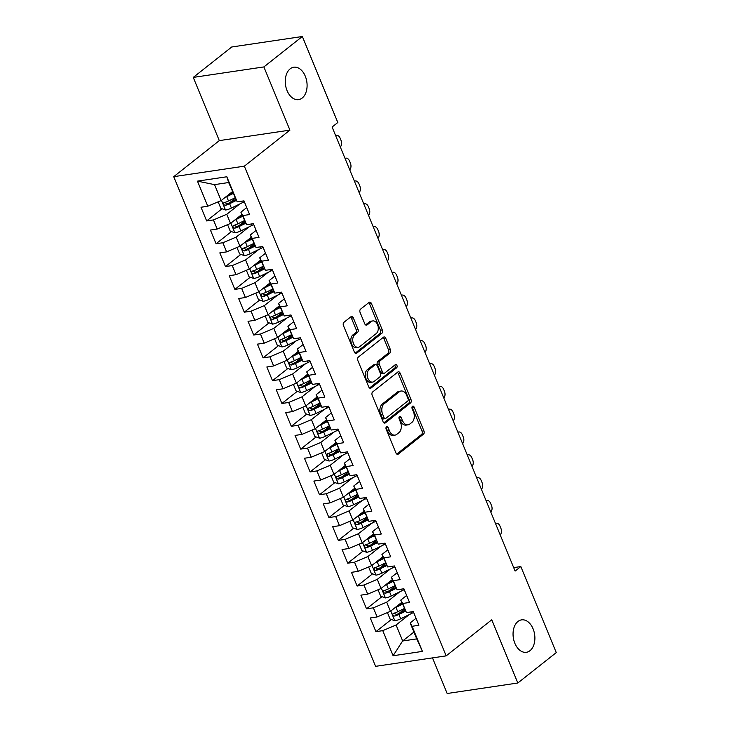 <?xml version="1.0" encoding="UTF-8"?>
<svg xmlns="http://www.w3.org/2000/svg" width="730" height="730" viewBox="0 0 730 730"><rect width="100%" height="100%" fill="white"/><g stroke="black" fill="none" stroke-linecap="round" stroke-linejoin="round"><path stroke-width="1.09" d="M386.48 426.831A1.761 1.159 81.6 0 0 386.143 429.167L395.952 452.965A2.509 1.652 81.6 0 0 397.722 454.343A2.509 1.652 81.6 0 0 398.279 454.096L423.446 434.195A2.509 1.652 81.6 0 0 423.92 430.846L414.111 407.048A1.761 1.159 81.6 0 0 412.87 406.081A1.761 1.159 81.6 0 0 412.487 406.254A1.761 1.159 81.6 0 0 412.149 408.599L413.426 411.684A8.039 5.283 81.6 0 1 411.902 422.387L409.804 424.048A8.039 5.283 81.6 0 1 408.034 424.833A8.039 5.283 81.6 0 1 402.376 420.416L401.108 417.332A1.761 1.159 81.6 0 0 399.867 416.374A1.761 1.159 81.6 0 0 399.483 416.538A1.761 1.159 81.6 0 0 399.146 418.883L400.414 421.967A8.039 5.283 81.6 0 1 398.899 432.671L396.801 434.332A8.039 5.283 81.6 0 1 395.03 435.116A8.039 5.283 81.6 0 1 389.373 430.7L388.104 427.625A1.761 1.159 81.6 0 0 386.863 426.658A1.761 1.159 81.6 0 0 386.48 426.831M302.202 98.03A16.389 10.777 81.6 0 0 306.226 78.959A16.389 10.777 81.6 0 0 293.77 67.215A16.389 10.777 81.6 0 0 290.166 68.821A16.389 10.777 81.6 0 0 286.133 87.892A16.389 10.777 81.6 0 0 298.588 99.636A16.389 10.777 81.6 0 0 302.202 98.03M529.989 650.686A16.389 10.777 81.6 0 0 534.022 631.614A16.389 10.777 81.6 0 0 521.558 619.87A16.389 10.777 81.6 0 0 517.953 621.476A16.389 10.777 81.6 0 0 513.92 640.548A16.389 10.777 81.6 0 0 526.376 652.292A16.389 10.777 81.6 0 0 529.989 650.686M353.329 317.842A2.509 1.652 81.6 0 0 351.559 316.455A2.509 1.652 81.6 0 0 351.011 316.701L343.949 322.286A2.509 1.652 81.6 0 0 343.474 325.635L354.369 352.061A2.509 1.652 81.6 0 0 356.13 353.448A2.509 1.652 81.6 0 0 356.687 353.201L381.854 333.291A2.509 1.652 81.6 0 0 382.328 329.951L371.433 303.516A2.509 1.652 81.6 0 0 369.672 302.138A2.509 1.652 81.6 0 0 369.115 302.384L360.584 309.128A2.509 1.652 81.6 0 0 360.109 312.476L364.772 323.782A2.509 1.652 81.6 0 0 366.542 325.169A2.509 1.652 81.6 0 0 367.099 324.923L371.324 321.574A6.725 4.417 81.6 0 1 372.802 320.917A6.725 4.417 81.6 0 1 377.921 325.735A6.725 4.417 81.6 0 1 376.26 333.555L359.698 346.659A6.725 4.417 81.6 0 1 358.211 347.325A6.725 4.417 81.6 0 1 353.101 342.507A6.725 4.417 81.6 0 1 354.753 334.678L357.517 332.497A2.509 1.652 81.6 0 0 357.992 329.148L353.329 317.842L351.422 318.125A2.509 1.652 81.6 0 0 350.61 317.021M263.877 66.923L193.258 77.407L219.31 140.616L289.929 130.123L263.877 66.923L302.339 36.5L337.798 122.521L332.095 127.029L515.115 571.07L520.818 566.562L513.692 567.621M289.929 130.123L244.349 166.175L446.176 655.859L375.558 666.344L173.731 176.669L244.349 166.175M432.516 657.885L447.189 693.5L517.807 683.006L491.755 619.807L446.176 655.859M517.807 683.006L556.269 652.593L520.818 566.562M372.656 391.946A2.509 1.652 81.6 0 0 372.181 395.295L383.077 421.721A2.509 1.652 81.6 0 0 384.847 423.099A2.509 1.652 81.6 0 0 385.394 422.852L410.561 402.951A2.509 1.652 81.6 0 0 411.045 399.602L400.149 373.176A2.509 1.652 81.6 0 0 398.379 371.798A2.509 1.652 81.6 0 0 397.823 372.045L372.656 391.946M368.723 386.891L357.828 360.465A2.509 1.652 81.6 0 1 358.302 357.116L383.469 337.214A2.509 1.652 81.6 0 1 384.026 336.968A2.509 1.652 81.6 0 1 385.796 338.346L390.45 349.661A2.509 1.652 81.6 0 1 389.975 353.001L379.773 361.076A2.509 1.652 81.6 0 0 379.299 364.425L382.392 371.926A2.509 1.652 81.6 0 0 384.153 373.304A2.509 1.652 81.6 0 0 384.71 373.057L395.341 364.653A1.761 1.159 81.6 0 1 395.724 364.48A1.761 1.159 81.6 0 1 397.065 365.739A1.761 1.159 81.6 0 1 396.627 367.792L371.041 388.031A2.509 1.652 81.6 0 1 370.484 388.278A2.509 1.652 81.6 0 1 368.723 386.891M413.937 632.043L402.641 640.986L416.757 638.887L422.46 651.388L412.112 626.285L418.892 625.281L413.244 611.594L406.473 612.598L402.714 603.473L409.484 602.46L403.845 588.772L397.065 589.776L393.306 580.651L400.077 579.647L394.437 565.951L387.657 566.964L383.898 557.83L390.678 556.826L385.029 543.138L378.259 544.142L374.49 535.017L381.27 534.004L375.631 520.317L368.851 521.32L365.091 512.195L371.862 511.192L366.223 497.495L359.443 498.508L355.683 489.383L362.463 488.37L356.815 474.683L350.044 475.686L346.276 466.561L353.055 465.558L347.416 451.861L340.636 452.874L336.877 443.74L343.648 442.736L338.008 429.048L331.228 430.052L327.469 420.927L334.249 419.914L328.6 406.227L321.83 407.23L318.061 398.105L324.841 397.102L319.192 383.405L312.422 384.418L308.662 375.284L315.433 374.28L309.794 360.593L303.014 361.596L299.254 352.471L306.034 351.468L300.386 337.771L293.615 338.775L289.846 329.65L296.626 328.646L290.978 314.959L284.207 315.962L280.448 306.837L287.219 305.824L281.579 292.137L274.799 293.141L271.04 284.016L277.82 283.012L272.171 269.315L265.401 270.328L261.632 261.194L268.412 260.19L262.763 246.503L255.993 247.506L252.233 238.381L259.004 237.369L253.365 223.681L246.585 224.685L242.825 215.56L249.596 214.556L243.957 200.859L237.186 201.872L228.663 182.527L214.538 184.626L221.126 200.595L232.423 191.652M422.46 651.388L393.068 655.75L382.721 630.656L396.052 625.017L409.147 614.66M391.344 619.487L375.95 631.66L382.721 630.656M375.95 631.66L370.302 617.972L377.082 616.959L373.313 607.834L386.654 602.195L399.739 591.838M381.936 596.665L366.542 608.838L373.313 607.834M366.542 608.838L360.903 595.151L367.674 594.147L363.914 585.022L377.246 579.374L390.34 569.017M372.528 573.844L357.134 586.026L363.914 585.022M357.134 586.026L351.495 572.329L358.266 571.325L354.506 562.2L367.838 556.561L380.932 546.204M363.129 551.031L347.736 563.204L354.506 562.2M347.736 563.204L342.087 549.517L348.867 548.513L345.098 539.379L358.43 533.739L371.524 523.383M353.721 528.21L338.328 540.392L345.098 539.379M338.328 540.392L332.679 526.695L339.459 525.691L335.7 516.566L349.031 510.927L362.126 500.57M344.314 505.397L328.92 517.57L335.7 516.566M328.92 517.57L323.28 503.883L330.051 502.87L326.292 493.745L339.623 488.105L352.718 477.748M334.915 482.576L319.521 494.748L326.292 493.745M319.521 494.748L313.873 481.061L320.652 480.057L316.884 470.923L330.215 465.284L343.31 454.927M325.507 459.754L310.113 471.936L316.884 470.923M310.113 471.936L304.465 458.239L311.245 457.236L307.485 448.111L320.817 442.471L333.911 432.114M316.099 436.941L300.705 449.114L307.485 448.111M300.705 449.114L295.066 435.427L301.837 434.414L298.077 425.289L311.409 419.65L324.503 409.293M306.7 414.12L291.297 426.302L298.077 425.289M291.297 426.302L285.658 412.605L292.438 411.601L288.669 402.476L302.001 396.828L315.095 386.48M297.293 391.307L281.899 403.48L288.669 402.476M281.899 403.48L276.25 389.793L283.03 388.78L279.271 379.655L292.602 374.015L305.697 363.659M287.885 368.486L272.491 380.659L279.271 379.655M272.491 380.659L266.851 366.971L273.622 365.967L269.863 356.833L283.194 351.194L296.289 340.837M278.486 345.664L263.083 357.846L269.863 356.833M263.083 357.846L257.444 344.149L264.224 343.146L260.455 334.021L273.786 328.381L286.881 318.024M269.078 322.852L253.684 335.024L260.455 334.021M253.684 335.024L248.036 321.337L254.816 320.324L251.056 311.199L264.388 305.56L277.482 295.203M259.67 300.03L244.276 312.203L251.056 311.199M244.276 312.203L238.637 298.515L245.408 297.512L241.648 288.387L254.98 282.738L268.074 272.381M250.271 277.208L234.868 289.39L241.648 288.387M234.868 289.39L229.229 275.694L236.009 274.69L232.24 265.565L245.572 259.926L258.666 249.569M240.863 254.396L225.47 266.569L232.24 265.565M225.47 266.569L219.821 252.881L226.601 251.877L222.842 242.743L236.173 237.104L249.268 226.747M231.456 231.574L216.062 243.756L222.842 242.743M216.062 243.756L210.422 230.059L217.193 229.056L213.434 219.931L226.765 214.282L239.86 203.935M222.048 208.762L206.654 220.934L213.434 219.931M206.654 220.934L201.015 207.247L207.785 206.234L197.447 181.14L226.838 176.769L237.186 201.872M246.722 207.575L240.891 212.193L246.585 224.685M242.825 215.56L240.891 212.193M207.785 206.234L221.126 200.595M197.447 181.14L214.538 184.626M256.13 230.388L250.29 235.005L255.993 247.506M252.233 238.381L250.29 235.005M226.765 214.282L230.525 223.416L241.831 214.474M217.193 229.056L230.525 223.416M265.537 253.21L259.697 257.827L265.401 270.328M261.632 261.194L259.697 257.827M236.173 237.104L239.933 246.229L251.239 237.296M226.601 251.877L239.933 246.229M274.936 276.031L269.105 280.639L274.799 293.141M271.04 284.016L269.105 280.639M245.572 259.926L249.341 269.051L260.637 260.108M236.009 274.69L249.341 269.051M284.344 298.844L278.504 303.461L284.207 315.962M280.448 306.837L278.504 303.461M254.98 282.738L258.739 291.872L270.045 282.93M245.408 297.512L258.739 291.872M293.752 321.665L287.912 326.283L293.615 338.775M289.846 329.65L287.912 326.283M264.388 305.56L268.147 314.685L279.453 305.742M254.816 320.324L268.147 314.685M303.151 344.487L297.32 349.095L303.014 361.596M299.254 352.471L297.32 349.095M273.786 328.381L277.555 337.506L288.852 328.564M264.224 343.146L277.555 337.506M312.559 367.299L306.719 371.917L312.422 384.418M308.662 375.284L306.719 371.917M283.194 351.194L286.954 360.319L298.26 351.385M273.622 365.967L286.954 360.319M321.966 390.121L316.126 394.729L321.83 407.23M318.061 398.105L316.126 394.729M292.602 374.015L296.362 383.14L307.668 374.198M283.03 388.78L296.362 383.14M331.365 412.934L325.534 417.551L331.228 430.052M327.469 420.927L325.534 417.551M302.001 396.828L305.77 405.962L317.066 397.02M292.438 411.601L305.77 405.962M340.773 435.755L334.942 440.373L340.636 452.874M336.877 443.74L334.942 440.373M311.409 419.65L315.168 428.775L326.474 419.841M301.837 434.414L315.168 428.775M350.181 458.577L344.341 463.185L350.044 475.686M346.276 466.561L344.341 463.185M320.817 442.471L324.576 451.596L335.882 442.654M311.245 457.236L324.576 451.596M359.58 481.389L353.749 486.007L359.443 498.508M355.683 489.383L353.749 486.007M330.215 465.284L333.984 474.418L345.281 465.475M320.652 480.057L333.984 474.418M368.988 504.211L363.157 508.828L368.851 521.32M365.091 512.195L363.157 508.828M339.623 488.105L343.383 497.23L354.689 488.288M330.051 502.87L343.383 497.23M378.395 527.023L372.555 531.641L378.259 544.142M374.49 535.017L372.555 531.641M349.031 510.927L352.791 520.052L364.097 511.109M339.459 525.691L352.791 520.052M387.794 549.845L381.963 554.462L387.657 566.964M383.898 557.83L381.963 554.462M358.43 533.739L362.199 542.864L373.495 533.931M348.867 548.513L362.199 542.864M397.202 572.667L391.371 577.275L397.065 589.776M393.306 580.651L391.371 577.275M367.838 556.561L371.597 565.686L382.903 556.744M358.266 571.325L371.597 565.686M406.61 595.479L400.77 600.096L406.473 612.598M402.714 603.473L400.77 600.096M377.246 579.374L381.005 588.508L392.311 579.565M367.674 594.147L381.005 588.508M416.009 618.301L410.178 622.918L416.757 638.887M412.112 626.285L410.178 622.918M386.654 602.195L390.413 611.32L401.719 602.387M377.082 616.959L390.413 611.32M302.339 36.5L231.72 46.994L193.258 77.407M219.31 140.616L173.731 176.669M396.052 625.017L402.641 640.986L393.068 655.75M228.663 182.527L226.838 176.769M404.484 609.094L399.064 613.373M395.076 586.272L389.656 590.561M385.668 563.46L380.257 567.739M376.269 540.638L370.849 544.918M366.862 517.816L361.441 522.105M357.454 495.004L352.043 499.283M348.055 472.182L342.635 476.471M338.647 449.37L333.227 453.649M329.239 426.548L323.828 430.828M319.84 403.726L314.42 408.015M310.433 380.914L305.012 385.194M301.025 358.092L295.613 362.372M291.617 335.271L286.206 339.56M282.218 312.458L276.798 316.738M272.81 289.637L267.399 293.925M263.402 266.824L257.991 271.104M254.004 244.002L248.583 248.282M244.596 221.181L239.184 225.47M235.188 198.368L229.777 202.648M386.024 427.579A1.761 1.159 81.6 0 1 386.197 427.908L387.466 430.983A8.039 5.283 81.6 0 0 393.123 435.399L395.03 435.116M408.034 424.833L406.126 425.115A8.039 5.283 81.6 0 1 400.469 420.699L399.201 417.624A1.761 1.159 81.6 0 0 399.027 417.295M396.764 454.069L421.538 434.478A2.509 1.652 81.6 0 0 422.013 431.129L412.204 407.331A1.761 1.159 81.6 0 0 412.03 407.012M383.889 422.825L408.654 403.234A2.509 1.652 81.6 0 0 409.128 399.885L398.242 373.459A2.509 1.652 81.6 0 0 397.43 372.355M384.016 417.706A1.761 1.159 81.6 0 0 385.257 418.673A1.761 1.159 81.6 0 0 385.641 418.5L407.732 401.035A1.761 1.159 81.6 0 0 408.07 398.69L406.729 395.441A8.039 5.283 81.6 0 0 401.071 391.024A8.039 5.283 81.6 0 0 399.301 391.809L384.199 403.754A8.039 5.283 81.6 0 0 382.675 414.457L384.016 417.706L382.109 417.989A1.761 1.159 81.6 0 0 383.35 418.956L385.257 418.673M401.071 391.024L399.164 391.307A8.039 5.283 81.6 0 0 397.394 392.092L399.301 391.809M382.109 417.989L380.768 414.749A8.039 5.283 81.6 0 1 382.292 404.037L397.394 392.092M384.153 373.304L382.246 373.587A2.509 1.652 81.6 0 1 380.485 372.209L377.392 364.708A2.509 1.652 81.6 0 1 377.866 361.359L388.068 353.284A2.509 1.652 81.6 0 0 388.543 349.944L383.88 338.629A2.509 1.652 81.6 0 0 383.077 337.525M369.526 387.995L394.72 368.075A1.761 1.159 81.6 0 0 394.702 365.155M369.179 369.453A6.725 4.417 81.6 0 0 367.528 377.282A6.725 4.417 81.6 0 0 372.638 382.091A6.725 4.417 81.6 0 0 374.116 381.434L379.956 376.817A2.509 1.652 81.6 0 0 380.43 373.477L377.337 365.967A2.509 1.652 81.6 0 0 375.576 364.589A2.509 1.652 81.6 0 0 375.019 364.836L369.179 369.453L367.272 369.736A6.725 4.417 81.6 0 0 365.62 377.565A6.725 4.417 81.6 0 0 370.73 382.374L372.638 382.091M375.576 364.589L373.66 364.872A2.509 1.652 81.6 0 0 373.112 365.119L375.019 364.836M367.272 369.736L373.112 365.119M358.211 347.325L356.304 347.608A6.725 4.417 81.6 0 1 351.194 342.79A6.725 4.417 81.6 0 1 352.846 334.96L355.61 332.78A2.509 1.652 81.6 0 0 356.085 329.431L351.422 318.125M372.802 320.917L370.895 321.2A6.725 4.417 81.6 0 0 369.416 321.857L371.324 321.574M365.584 324.896L369.416 321.857M355.172 353.174L379.947 333.573A2.509 1.652 81.6 0 0 380.421 330.234L369.526 303.799A2.509 1.652 81.6 0 0 368.723 302.695M387.447 612.58L390.112 619.04L394.875 620.755A6.789 1.807 -22.4 0 0 400.706 618.794L411.647 613.428A19.591 5.22 -22.4 0 0 413.591 612.433M394.565 608.035A6.789 1.807 -22.4 0 0 396.007 607.387L402.467 604.221M397.75 605.517L402.12 603.372M404.256 608.555L397.795 611.722A6.789 1.807 157.6 0 1 393.561 613.328C392.238 614.642 392.612 615.563 394.693 616.074A6.789 1.807 -22.4 0 0 398.927 614.459L405.652 611.165M405.196 610.371L397.868 613.966A3.458 0.922 157.6 0 1 396.746 614.45L394.757 613.693M393.561 613.328L393.087 613.565M500.205 534.898A5.119 3.367 81.6 0 0 500.899 528.337L499.959 526.056A5.119 3.367 81.6 0 0 496.354 523.237A5.119 3.367 81.6 0 0 495.524 523.538M378.049 589.758L380.713 596.227L385.467 597.943A6.789 1.807 -22.4 0 0 391.307 595.981L402.239 590.616A19.591 5.22 -22.4 0 0 404.192 589.621M385.157 585.214A6.789 1.807 -22.4 0 0 386.599 584.566L393.068 581.399M388.351 582.695L392.722 580.551M394.857 585.734L388.387 588.9A6.789 1.807 157.6 0 1 384.162 590.515C382.83 591.829 383.204 592.742 385.285 593.253A6.789 1.807 -22.4 0 0 389.519 591.638L396.244 588.343M395.788 587.55L388.46 591.145A3.458 0.922 157.6 0 1 387.338 591.629L385.349 590.871M384.162 590.515L383.688 590.743M490.806 512.086A5.119 3.367 81.6 0 0 491.5 505.516L490.551 503.235A5.119 3.367 81.6 0 0 486.956 500.424A5.119 3.367 81.6 0 0 486.116 500.716M368.641 566.936L371.305 573.406L376.06 575.121A6.789 1.807 -22.4 0 0 381.899 573.159L392.84 567.794A19.591 5.22 -22.4 0 0 394.784 566.799M375.758 562.401A6.789 1.807 -22.4 0 0 377.2 561.753L383.661 558.578M378.943 559.883L383.314 557.738M385.449 562.912L378.989 566.088A6.789 1.807 157.6 0 1 374.755 567.694C373.422 569.008 373.806 569.92 375.886 570.431A6.789 1.807 -22.4 0 0 380.111 568.825L386.836 565.522M386.38 564.737L379.052 568.332A3.458 0.922 157.6 0 1 377.93 568.816L375.95 568.049M374.755 567.694L374.28 567.931M481.398 489.264A5.119 3.367 81.6 0 0 482.092 482.694L481.152 480.413A5.119 3.367 81.6 0 0 477.548 477.602A5.119 3.367 81.6 0 0 476.717 477.904M359.233 544.124L361.898 550.584L366.661 552.3A6.789 1.807 -22.4 0 0 372.492 550.338L383.433 544.981A19.591 5.22 -22.4 0 0 385.376 543.978M366.351 539.58A6.789 1.807 -22.4 0 0 367.792 538.932L374.253 535.765M369.535 537.061L373.906 534.917M376.041 540.1L369.581 543.266A6.789 1.807 157.6 0 1 365.347 544.881C364.024 546.195 364.398 547.108 366.478 547.619A6.789 1.807 -22.4 0 0 370.712 546.004L377.428 542.709M376.981 541.915L369.654 545.511A3.458 0.922 157.6 0 1 368.531 545.994L366.542 545.237M365.347 544.881L364.872 545.109M471.991 466.443A5.119 3.367 81.6 0 0 472.684 459.882L471.744 457.601A5.119 3.367 81.6 0 0 468.14 454.781A5.119 3.367 81.6 0 0 467.31 455.082M349.825 521.302L352.499 527.772L357.253 529.487A6.789 1.807 -22.4 0 0 363.093 527.525L374.025 522.16A19.591 5.22 -22.4 0 0 375.977 521.165M356.943 516.767A6.789 1.807 -22.4 0 0 358.384 516.11L364.854 512.944M360.136 514.239L364.507 512.104M366.633 517.278L360.173 520.453A6.789 1.807 157.6 0 1 355.948 522.059C354.616 523.373 354.99 524.286 357.07 524.797A6.789 1.807 -22.4 0 0 361.304 523.191L368.029 519.888M367.573 519.094L360.246 522.689A3.458 0.922 157.6 0 1 359.123 523.173L357.134 522.415M355.948 522.059L355.474 522.288M462.592 443.63A5.119 3.367 81.6 0 0 463.285 437.06L462.336 434.779A5.119 3.367 81.6 0 0 458.741 431.968A5.119 3.367 81.6 0 0 457.902 432.269M340.426 498.48L343.091 504.95L347.845 506.666A6.789 1.807 -22.4 0 0 353.685 504.704L364.626 499.338A19.591 5.22 -22.4 0 0 366.57 498.344M347.544 493.945A6.789 1.807 -22.4 0 0 348.986 493.298L355.446 490.122M350.728 491.427L355.099 489.283M357.235 494.465L350.774 497.632A6.789 1.807 157.6 0 1 346.54 499.238C345.208 500.552 345.591 501.464 347.672 501.975A6.789 1.807 -22.4 0 0 351.897 500.369L358.622 497.075M358.165 496.281L350.838 499.877A3.458 0.922 157.6 0 1 349.716 500.36L347.736 499.603M346.54 499.238L346.066 499.475M453.184 420.809A5.119 3.367 81.6 0 0 453.877 414.238L452.938 411.957A5.119 3.367 81.6 0 0 449.333 409.147A5.119 3.367 81.6 0 0 448.503 409.448M331.018 475.668L333.683 482.138L338.446 483.844A6.789 1.807 -22.4 0 0 344.277 481.882L355.218 476.526A19.591 5.22 -22.4 0 0 357.162 475.531M338.136 471.124A6.789 1.807 -22.4 0 0 339.578 470.476L346.038 467.31M341.321 468.605L345.691 466.461M347.827 471.644L341.366 474.81A6.789 1.807 157.6 0 1 337.132 476.425C335.809 477.739 336.183 478.652 338.264 479.163A6.789 1.807 -22.4 0 0 342.498 477.548L349.214 474.254M348.767 473.46L341.43 477.055A3.458 0.922 157.6 0 1 340.317 477.539L338.328 476.781M337.132 476.425L336.658 476.654M443.776 397.996A5.119 3.367 81.6 0 0 444.47 391.426L443.53 389.145A5.119 3.367 81.6 0 0 439.925 386.334A5.119 3.367 81.6 0 0 439.095 386.626M321.611 452.846L324.284 459.316L329.038 461.031A6.789 1.807 -22.4 0 0 334.878 459.07L345.81 453.704A19.591 5.22 -22.4 0 0 347.763 452.709M328.728 448.311A6.789 1.807 -22.4 0 0 330.17 447.663L336.639 444.488M331.922 445.793L336.284 443.648M338.419 448.822L331.958 451.998A6.789 1.807 157.6 0 1 327.733 453.604C326.401 454.918 326.775 455.83 328.856 456.341A6.789 1.807 -22.4 0 0 333.09 454.735L339.815 451.432M339.359 450.647L332.031 454.233A3.458 0.922 157.6 0 1 330.909 454.726L328.92 453.96M327.733 453.604L327.259 453.841M434.377 375.174A5.119 3.367 81.6 0 0 435.062 368.604L434.122 366.323A5.119 3.367 81.6 0 0 430.527 363.513A5.119 3.367 81.6 0 0 429.687 363.814M312.212 430.034L314.876 436.494L319.63 438.21A6.789 1.807 -22.4 0 0 325.471 436.248L336.411 430.882A19.591 5.22 -22.4 0 0 338.355 429.888M319.329 425.49A6.789 1.807 -22.4 0 0 320.771 424.842L327.232 421.675M322.514 422.971L326.885 420.827M329.02 426.01L322.55 429.176A6.789 1.807 157.6 0 1 318.326 430.782C316.993 432.105 317.377 433.018 319.457 433.529A6.789 1.807 -22.4 0 0 323.682 431.914L330.407 428.62M329.951 427.826L322.623 431.421A3.458 0.922 157.6 0 1 321.501 431.904L319.521 431.147M318.326 430.782L317.851 431.019M424.97 352.353A5.119 3.367 81.6 0 0 425.663 345.792L424.723 343.511A5.119 3.367 81.6 0 0 421.119 340.691A5.119 3.367 81.6 0 0 420.288 340.992M302.804 407.212L305.469 413.682L310.232 415.397A6.789 1.807 -22.4 0 0 316.063 413.435L327.004 408.07A19.591 5.22 -22.4 0 0 328.947 407.075M309.921 402.677A6.789 1.807 -22.4 0 0 311.363 402.02L317.824 398.854M313.106 400.149L317.477 398.005M319.612 403.188L313.152 406.354A6.789 1.807 157.6 0 1 308.918 407.97C307.595 409.284 307.969 410.196 310.049 410.707A6.789 1.807 -22.4 0 0 314.274 409.101L320.999 405.798M320.552 405.004L313.216 408.599A3.458 0.922 157.6 0 1 312.102 409.083L310.113 408.326M308.918 407.97L308.443 408.198M415.562 329.54A5.119 3.367 81.6 0 0 416.255 322.97L415.315 320.689A5.119 3.367 81.6 0 0 411.711 317.879A5.119 3.367 81.6 0 0 410.88 318.18M293.396 384.391L296.061 390.86L300.824 392.576A6.789 1.807 -22.4 0 0 306.664 390.614L317.596 385.248A19.591 5.22 -22.4 0 0 319.548 384.254M300.514 379.855A6.789 1.807 -22.4 0 0 301.955 379.208L308.425 376.032M303.707 377.337L308.069 375.193M310.204 380.366L303.744 383.542A6.789 1.807 157.6 0 1 299.519 385.148C298.187 386.462 298.561 387.374 300.641 387.885A6.789 1.807 -22.4 0 0 304.875 386.279L311.601 382.976M311.144 382.191L303.817 385.787A3.458 0.922 157.6 0 1 302.695 386.27L300.705 385.504M299.519 385.148L299.035 385.385M406.163 306.719A5.119 3.367 81.6 0 0 406.847 300.149L405.907 297.867A5.119 3.367 81.6 0 0 402.312 295.057A5.119 3.367 81.6 0 0 401.473 295.358M283.997 361.578L286.662 368.039L291.416 369.754A6.789 1.807 -22.4 0 0 297.256 367.792L308.188 362.436A19.591 5.22 -22.4 0 0 310.14 361.432M291.115 357.034A6.789 1.807 -22.4 0 0 292.557 356.386L299.017 353.22M294.299 354.515L298.67 352.371M300.806 357.554L294.336 360.72A6.789 1.807 157.6 0 1 290.111 362.335C288.779 363.649 289.162 364.562 291.243 365.073A6.789 1.807 -22.4 0 0 295.468 363.458L302.193 360.164M301.736 359.37L294.409 362.965A3.458 0.922 157.6 0 1 293.287 363.449L291.307 362.691M290.111 362.335L289.637 362.564M396.755 283.906A5.119 3.367 81.6 0 0 397.448 277.336L396.509 275.055A5.119 3.367 81.6 0 0 392.904 272.244A5.119 3.367 81.6 0 0 392.074 272.536M274.589 338.757L277.254 345.226L282.017 346.942A6.789 1.807 -22.4 0 0 287.848 344.98L298.789 339.614A19.591 5.22 -22.4 0 0 300.733 338.62M281.707 334.221A6.789 1.807 -22.4 0 0 283.149 333.564L289.609 330.398M284.892 331.694L289.262 329.559M291.398 334.732L284.937 337.908A6.789 1.807 157.6 0 1 280.703 339.514C279.38 340.828 279.754 341.74 281.835 342.251A6.789 1.807 -22.4 0 0 286.06 340.645L292.785 337.342M292.338 336.557L285.001 340.143A3.458 0.922 157.6 0 1 283.879 340.627L281.899 339.87M280.703 339.514L280.229 339.742M387.347 261.084A5.119 3.367 81.6 0 0 388.041 254.514L387.101 252.233A5.119 3.367 81.6 0 0 383.496 249.423A5.119 3.367 81.6 0 0 382.666 249.724M265.182 315.944L267.846 322.404L272.609 324.12A6.789 1.807 -22.4 0 0 278.449 322.158L289.381 316.793A19.591 5.22 -22.4 0 0 291.334 315.798M272.299 311.4A6.789 1.807 -22.4 0 0 273.741 310.752L280.21 307.576M275.484 308.881L279.855 306.737M281.99 311.92L275.529 315.086A6.789 1.807 157.6 0 1 271.295 316.692C269.972 318.006 270.346 318.919 272.427 319.43A6.789 1.807 -22.4 0 0 276.661 317.824L283.386 314.53M282.93 313.736L275.602 317.331A3.458 0.922 157.6 0 1 274.48 317.815L272.491 317.057M271.295 316.692L270.821 316.929M377.948 238.263A5.119 3.367 81.6 0 0 378.633 231.702L377.693 229.412A5.119 3.367 81.6 0 0 374.098 226.601A5.119 3.367 81.6 0 0 373.258 226.902M255.783 293.122L258.447 299.592L263.202 301.298A6.789 1.807 -22.4 0 0 269.041 299.346L279.973 293.98A19.591 5.22 -22.4 0 0 281.926 292.986M262.9 288.578A6.789 1.807 -22.4 0 0 264.342 287.93L270.803 284.764M266.085 286.06L270.456 283.915M272.591 289.098L266.121 292.265A6.789 1.807 157.6 0 1 261.897 293.88C260.564 295.194 260.938 296.106 263.019 296.617A6.789 1.807 -22.4 0 0 267.253 295.002L273.978 291.708M273.522 290.914L266.195 294.509A3.458 0.922 157.6 0 1 265.072 294.993L263.083 294.236M261.897 293.88L261.422 294.108M368.541 215.45A5.119 3.367 81.6 0 0 369.234 208.88L368.294 206.599A5.119 3.367 81.6 0 0 364.69 203.789A5.119 3.367 81.6 0 0 363.859 204.081M246.375 270.301L249.04 276.77L253.803 278.486A6.789 1.807 -22.4 0 0 259.634 276.524L270.575 271.159A19.591 5.22 -22.4 0 0 272.518 270.164M253.493 265.766A6.789 1.807 -22.4 0 0 254.934 265.118L261.395 261.942M256.677 263.247L261.048 261.103M263.183 266.277L256.723 269.452A6.789 1.807 157.6 0 1 252.489 271.058C251.166 272.372 251.54 273.285 253.62 273.796A6.789 1.807 -22.4 0 0 257.845 272.19L264.57 268.886M264.114 268.102L256.787 271.697A3.458 0.922 157.6 0 1 255.664 272.18L253.684 271.414M252.489 271.058L252.014 271.295M359.133 192.629A5.119 3.367 81.6 0 0 359.826 186.059L358.886 183.778A5.119 3.367 81.6 0 0 355.282 180.967A5.119 3.367 81.6 0 0 354.452 181.268M236.967 247.488L239.632 253.949L244.395 255.664A6.789 1.807 -22.4 0 0 250.235 253.702L261.167 248.346A19.591 5.22 -22.4 0 0 263.119 247.342M244.085 242.944A6.789 1.807 -22.4 0 0 245.526 242.296L251.987 239.13M247.269 240.425L251.64 238.281M253.775 243.464L247.315 246.63A6.789 1.807 157.6 0 1 243.081 248.246C241.758 249.56 242.132 250.472 244.212 250.983A6.789 1.807 -22.4 0 0 248.446 249.368L255.171 246.074M254.715 245.28L247.388 248.875A3.458 0.922 157.6 0 1 246.266 249.359L244.276 248.601M243.081 248.246L242.606 248.474M349.734 169.807A5.119 3.367 81.6 0 0 350.418 163.246L349.478 160.965A5.119 3.367 81.6 0 0 345.883 158.145A5.119 3.367 81.6 0 0 345.044 158.446M227.568 224.667L230.233 231.136L234.987 232.852A6.789 1.807 -22.4 0 0 240.827 230.89L251.759 225.524A19.591 5.22 -22.4 0 0 253.712 224.53M234.686 220.132A6.789 1.807 -22.4 0 0 236.128 219.475L242.588 216.308M237.87 217.604L242.241 215.469M244.377 220.643L237.907 223.809A6.789 1.807 157.6 0 1 233.682 225.424C232.35 226.738 232.724 227.65 234.804 228.161A6.789 1.807 -22.4 0 0 239.038 226.555L245.764 223.252M245.307 222.458L237.98 226.054A3.458 0.922 157.6 0 1 236.858 226.537L234.868 225.78M233.682 225.424L233.208 225.652M340.326 146.995A5.119 3.367 81.6 0 0 341.019 140.425L340.08 138.143A5.119 3.367 81.6 0 0 336.475 135.333A5.119 3.367 81.6 0 0 335.645 135.634M218.161 201.845L220.825 208.315L225.588 210.03A6.789 1.807 -22.4 0 0 231.419 208.068L242.36 202.703A19.591 5.22 -22.4 0 0 244.304 201.708M225.278 197.31A6.789 1.807 -22.4 0 0 226.72 196.662L233.18 193.486M228.463 194.791L232.833 192.647M234.969 197.83L228.508 200.996A6.789 1.807 157.6 0 1 224.274 202.602C222.951 203.916 223.325 204.829 225.406 205.34A6.789 1.807 -22.4 0 0 229.631 203.734L236.356 200.44M235.899 199.646L228.572 203.241A3.458 0.922 157.6 0 1 227.45 203.725L225.47 202.967M224.274 202.602L223.8 202.84M387.466 430.983L389.373 430.7M399.201 417.624L401.108 417.332M400.469 420.699L402.376 420.416M412.204 407.331L414.111 407.048M422.013 431.129L423.92 430.846M421.538 434.478L423.446 434.195M397.12 454.27L398.279 454.096M386.197 427.908L388.104 427.625M398.242 373.459L400.149 373.176M409.128 399.885L411.045 399.602M408.654 403.234L410.561 402.951M384.245 423.026L385.394 422.852M382.292 404.037L384.199 403.754M380.768 414.749L382.675 414.457M383.88 338.629L385.796 338.346M388.543 349.944L390.45 349.661M388.068 353.284L389.975 353.001M377.866 361.359L379.773 361.076M377.392 364.708L379.299 364.425M380.485 372.209L382.392 371.926M394.72 368.075L396.627 367.792M369.891 388.196L371.041 388.031M356.085 329.431L357.992 329.148M355.61 332.78L357.517 332.497M352.846 334.96L354.753 334.678M365.94 325.096L367.099 324.923M369.526 303.799L371.433 303.516M380.421 330.234L382.328 329.951M379.947 333.573L381.854 333.291M355.528 353.375L356.687 353.201M390.769 611.037L394.757 620.719M411.026 611.923L411.647 613.428M398.927 614.459L400.706 618.794M396.007 607.387L397.795 611.722M396.746 614.45L394.693 616.074M381.361 588.225L385.349 597.897M401.619 589.101L402.239 590.616M389.519 591.638L391.307 595.981M386.599 584.566L388.387 588.9M387.338 591.629L385.285 593.253M371.953 565.403L375.941 575.076M392.211 566.288L392.84 567.794M380.111 568.825L381.899 573.159M377.2 561.753L378.989 566.088M377.93 568.816L375.886 570.431M362.554 542.591L366.542 552.263M382.812 543.467L383.433 544.981M370.712 546.004L372.492 550.338M367.792 538.932L369.581 543.266M368.531 545.994L366.478 547.619M353.147 519.769L357.134 529.442M373.404 520.645L374.025 522.16M361.304 523.191L363.093 527.525M358.384 516.11L360.173 520.453M359.123 523.173L357.07 524.797M343.739 496.947L347.726 506.62M363.996 497.833L364.626 499.338M351.897 500.369L353.685 504.704M348.986 493.298L350.774 497.632M349.716 500.36L347.672 501.975M334.34 474.135L338.328 483.808M354.598 475.011L355.218 476.526M342.498 477.548L344.277 481.882M339.578 470.476L341.366 474.81M340.317 477.539L338.264 479.163M324.932 451.313L328.92 460.986M345.19 452.189L345.81 453.704M333.09 454.735L334.878 459.07M330.17 447.663L331.958 451.998M330.909 454.726L328.856 456.341M315.524 428.501L319.512 438.173M335.782 429.377L336.411 430.882M323.682 431.914L325.471 436.248M320.771 424.842L322.55 429.176M321.501 431.904L319.457 433.529M306.125 405.679L310.113 415.352M326.383 406.555L327.004 408.07M314.274 409.101L316.063 413.435M311.363 402.02L313.152 406.354M312.102 409.083L310.049 410.707M296.718 382.858L300.705 392.53M316.975 383.743L317.596 385.248M304.875 386.279L306.664 390.614M301.955 379.208L303.744 383.542M302.695 386.27L300.641 387.885M287.31 360.045L291.297 369.718M307.567 360.921L308.188 362.436M295.468 363.458L297.256 367.792M292.557 356.386L294.336 360.72M293.287 363.449L291.243 365.073M277.911 337.224L281.889 346.896M298.168 338.099L298.789 339.614M286.06 340.645L287.848 344.98M283.149 333.564L284.937 337.908M283.879 340.627L281.835 342.251M268.503 314.402L272.491 324.074M288.761 315.287L289.381 316.793M276.661 317.824L278.449 322.158M273.741 310.752L275.529 315.086M274.48 317.815L272.427 319.43M259.095 291.589L263.083 301.262M279.353 292.465L279.973 293.98M267.253 295.002L269.041 299.346M264.342 287.93L266.121 292.265M265.072 294.993L263.019 296.617M249.696 268.768L253.675 278.44M269.945 269.653L270.575 271.159M257.845 272.19L259.634 276.524M254.934 265.118L256.723 269.452M255.664 272.18L253.62 273.796M240.289 245.955L244.276 255.628M260.546 246.831L261.167 248.346M248.446 249.368L250.235 253.702M245.526 242.296L247.315 246.63M246.266 249.359L244.212 250.983M230.881 223.134L234.868 232.806M251.138 224.01L251.759 225.524M239.038 226.555L240.827 230.89M236.128 219.475L237.907 223.809M236.858 226.537L234.804 228.161M221.473 200.312L225.46 209.984M241.73 201.197L242.36 202.703M229.631 203.734L231.419 208.068M226.72 196.662L228.508 200.996M227.45 203.725L225.406 205.34M496.354 523.237L495.46 523.373M486.956 500.424L486.052 500.552M477.548 477.602L476.644 477.739M468.14 454.781L467.246 454.918M458.741 431.968L457.838 432.105M449.333 409.147L448.43 409.284M439.925 386.334L439.031 386.462M430.527 363.513L429.623 363.649M421.119 340.691L420.215 340.828M411.711 317.879L410.817 318.006M402.312 295.057L401.409 295.194M392.904 272.244L392.001 272.372M383.496 249.423L382.602 249.56M374.098 226.601L373.194 226.738M364.69 203.789L363.786 203.916M355.282 180.967L354.388 181.104M345.883 158.145L344.98 158.282M336.475 135.333L335.572 135.461"/></g></svg>
